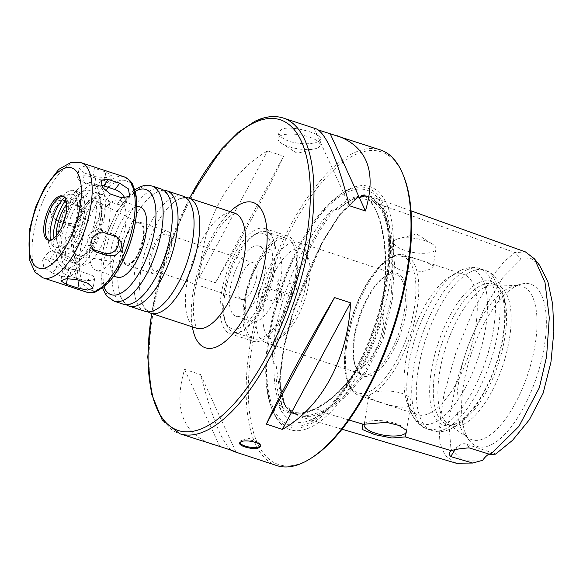 <?xml version="1.0" encoding="UTF-8"?>
<svg xmlns="http://www.w3.org/2000/svg" width="583" height="583" viewBox="0 0 583 583"><rect width="100%" height="100%" fill="white"/><g stroke="black" fill="none" stroke-linecap="round" stroke-linejoin="round"><path stroke-width="0.44" stroke-dasharray="2.92 2.19" d="M75.783 204.232L64.334 200.472L57.345 200.734L51.756 205.398L50.393 212.401L53.804 218.355L56.595 219.878L68.043 223.632L74.77 223.165L80.024 218.224L81.525 211.338L78.508 205.704L75.783 204.232L78.997 206.827A10.545 9.525 -51.1 0 1 81.758 208.328A10.545 9.525 -51.1 0 1 83.522 221.088A10.545 9.525 -51.1 0 1 71.257 226.233L59.809 222.473A10.545 9.525 -51.1 0 1 57.054 220.979A10.545 9.525 -51.1 0 1 55.283 208.211A10.545 9.525 -51.1 0 1 67.548 203.073L78.997 206.827M52.572 273.121L64.021 276.874L71.075 276.255L69.902 268.909L61.791 262.248L50.342 258.488L42.61 260.033L43.791 267.364L52.572 273.121L57.236 266.752A10.545 6.034 -143.8 0 1 47.609 253.204A10.545 6.034 -143.8 0 1 55.006 252.118L66.455 255.879A10.545 6.034 -143.8 0 1 76.074 269.426A10.545 6.034 -143.8 0 1 68.685 270.505L57.236 266.752M84.433 173.042L95.874 176.802L106.011 177.618L111.389 175.396L105.844 172.029L94.402 168.268L84.462 166.228L79.12 168.268L84.433 173.042L82.975 182.005A10.545 3.491 9.2 0 1 77.554 177.932A10.545 3.491 9.2 0 1 92.945 177.232L104.393 180.992A10.545 3.491 9.2 0 1 109.823 185.066A10.545 3.491 9.2 0 1 94.424 185.766L82.975 182.005M67.861 275.336L79.31 279.097A10.545 3.491 -170.8 0 0 94.708 278.397A10.545 3.491 -170.8 0 0 89.279 274.323L77.831 270.563A10.545 3.491 -170.8 0 0 62.432 271.263A10.545 3.491 -170.8 0 0 67.861 275.336L67.337 278.594M116.658 236.851A10.545 9.525 128.9 0 0 115.208 235.35A10.545 9.525 128.9 0 0 112.446 233.856L101.005 230.096A10.545 9.525 128.9 0 0 88.733 235.24A10.545 9.525 128.9 0 0 90.503 248.001A10.545 9.525 128.9 0 0 92.325 249.13M101.26 185.292A10.545 6.034 36.2 0 0 96.18 186.903A10.545 6.034 36.2 0 0 105.807 200.45L117.249 204.21A10.545 6.034 36.2 0 0 124.645 203.124A10.545 6.034 36.2 0 0 124.879 198.351M125.323 226.947A36.918 14.99 -71.8 0 0 119.391 200.231A36.918 14.99 -71.8 0 0 93.637 230.628A36.918 14.99 -71.8 0 0 96.363 270.381A36.918 14.99 -71.8 0 0 125.323 226.947M140 206.994A36.918 14.99 -71.8 0 0 114.239 237.39A36.918 14.99 -71.8 0 0 116.972 277.144M161.134 188.958A60.647 24.624 -71.8 0 0 118.823 238.899A60.647 24.624 -71.8 0 0 123.304 304.202M163.852 190.328A60.647 24.624 -71.8 0 0 150.691 196.26A60.647 24.624 -71.8 0 0 119.224 292.127A60.647 24.624 -71.8 0 0 126.307 304.705M182.887 196.092A60.647 24.624 -71.8 0 0 140.576 246.033A60.647 24.624 -71.8 0 0 145.065 311.337M185.605 197.462A60.647 24.624 -71.8 0 0 172.444 203.401A60.647 24.624 -71.8 0 0 140.977 299.268A60.647 24.624 -71.8 0 0 148.06 311.847M48.826 240.218A23.174 9.408 -71.8 0 0 49.591 240.568A23.174 9.408 -71.8 0 0 67.781 213.298A23.174 9.408 -71.8 0 0 64.05 196.522A23.174 9.408 -71.8 0 0 63.219 196.347M50.524 240.058A27.897 11.325 -71.8 0 0 52.754 245.589A27.897 11.325 -71.8 0 0 66.141 241.18A27.897 11.325 -71.8 0 0 77.102 214.559A27.897 11.325 -71.8 0 0 69.566 194.35A27.897 11.325 -71.8 0 0 64.494 197.484M78.997 213.655A31.905 12.957 -71.8 0 0 73.873 190.561A31.905 12.957 -71.8 0 0 51.61 216.832A31.905 12.957 -71.8 0 0 53.971 251.186A31.905 12.957 -71.8 0 0 78.997 213.655M53.133 238.775A31.905 12.957 -71.8 0 0 59.007 252.84A31.905 12.957 -71.8 0 0 84.039 215.309A31.905 12.957 -71.8 0 0 78.909 192.215A31.905 12.957 -71.8 0 0 65.835 200.064M56.274 235.853A25.579 10.385 -71.8 0 0 60.982 246.828A25.579 10.385 -71.8 0 0 81.044 216.738A25.579 10.385 -71.8 0 0 76.934 198.227A25.579 10.385 -71.8 0 0 66.637 204.276M62.177 226.138A25.579 10.385 -71.8 0 0 65.558 248.336A25.579 10.385 -71.8 0 0 85.628 218.246A25.579 10.385 -71.8 0 0 81.511 199.729A25.579 10.385 -71.8 0 0 65.631 215.601M88.492 216.869A31.642 12.848 -71.8 0 0 76.956 195.32A31.642 12.848 -71.8 0 0 61.332 220.024A31.642 12.848 -71.8 0 0 59.269 249.181A31.642 12.848 -71.8 0 0 74.493 248.926A31.642 12.848 -71.8 0 0 88.492 216.869M62.549 225.271A36.918 14.99 -71.8 0 0 61.47 254.88A36.918 14.99 -71.8 0 0 79.23 254.574A36.918 14.99 -71.8 0 0 95.561 217.182A36.918 14.99 -71.8 0 0 82.101 192.033A36.918 14.99 -71.8 0 0 65.42 216.519M99.299 215.389A44.825 18.204 -71.8 0 0 92.099 182.945A44.825 18.204 -71.8 0 0 60.821 219.857A44.825 18.204 -71.8 0 0 64.137 268.122A44.825 18.204 -71.8 0 0 99.299 215.389M104.335 217.044A44.825 18.204 -71.8 0 0 97.135 184.6A44.825 18.204 -71.8 0 0 65.857 221.511A44.825 18.204 -71.8 0 0 69.173 269.776A44.825 18.204 -71.8 0 0 104.335 217.044M100.597 218.836A36.918 14.99 -71.8 0 0 94.665 192.113A36.918 14.99 -71.8 0 0 68.911 222.509A36.918 14.99 -71.8 0 0 71.636 262.263A36.918 14.99 -71.8 0 0 100.597 218.836M109.298 221.693A36.918 14.99 -71.8 0 0 103.366 194.97A36.918 14.99 -71.8 0 0 95.838 196.544A36.918 14.99 -71.8 0 0 77.612 225.366A36.918 14.99 -71.8 0 0 75.207 259.384A36.918 14.99 -71.8 0 0 80.337 265.119A36.918 14.99 -71.8 0 0 109.298 221.693M102.229 221.38A31.642 12.848 -71.8 0 0 90.693 199.823A31.642 12.848 -71.8 0 0 75.069 224.535A31.642 12.848 -71.8 0 0 73.006 253.692A31.642 12.848 -71.8 0 0 88.23 253.43A31.642 12.848 -71.8 0 0 102.229 221.38M100.859 222.036A28.742 11.667 -71.8 0 0 96.909 201.514A28.742 11.667 -71.8 0 0 76.184 224.9A28.742 11.667 -71.8 0 0 79.018 256.024A28.742 11.667 -71.8 0 0 100.859 222.036M143.141 238.746A21.331 8.665 -71.8 0 0 140.219 223.515A21.331 8.665 -71.8 0 0 124.835 240.866A21.331 8.665 -71.8 0 0 126.941 263.968A21.331 8.665 -71.8 0 0 143.141 238.746M143.658 238.498A22.416 9.102 -71.8 0 0 140.051 222.276A22.416 9.102 -71.8 0 0 124.419 240.735A22.416 9.102 -71.8 0 0 126.074 264.864A22.416 9.102 -71.8 0 0 143.658 238.498M171.132 247.52A22.416 9.102 -71.8 0 0 167.525 231.291A22.416 9.102 -71.8 0 0 151.893 249.75A22.416 9.102 -71.8 0 0 153.548 273.886A22.416 9.102 -71.8 0 0 171.132 247.52M169.631 248.234A19.246 7.819 -71.8 0 0 166.541 234.3A19.246 7.819 -71.8 0 0 153.11 250.151A19.246 7.819 -71.8 0 0 154.531 270.876A19.246 7.819 -71.8 0 0 169.631 248.234M256.637 276.787A19.246 7.819 108.2 0 1 241.537 299.436A19.246 7.819 108.2 0 1 240.109 278.71A19.246 7.819 108.2 0 1 253.539 262.86A19.246 7.819 108.2 0 1 256.637 276.787M264.981 272.793A36.918 14.99 108.2 0 1 236.028 316.219A36.918 14.99 108.2 0 1 233.295 276.473A36.918 14.99 108.2 0 1 259.049 246.07A36.918 14.99 108.2 0 1 264.981 272.793M281.013 278.055A36.918 14.99 108.2 0 1 252.053 321.481A36.918 14.99 108.2 0 1 249.32 281.735A36.918 14.99 108.2 0 1 275.074 251.331A36.918 14.99 108.2 0 1 281.013 278.055M276.779 465.584A166.119 67.453 108.2 0 1 256.039 316.168A166.119 67.453 108.2 0 1 353.648 153.016A166.119 67.453 108.2 0 1 380.393 149.911M318.617 141.523L321.116 139.089C323.244 134.068 290.691 124.667 281.523 129.346L278.951 132.254C278.74 135.722 282.347 138.82 289.773 141.552C301.702 144.533 311.315 144.518 318.617 141.523M316.292 128.872L314.23 128.617L318.471 130.009M231.546 450.316C222.065 442.723 211.753 417.486 200.618 374.614L184.585 369.352C173.217 408.311 182.581 433.373 212.678 444.545M199.466 277.508L215.491 282.77C243.344 235.445 269.63 186.633 283.651 156.193L267.626 150.931C228.274 173.064 201.988 221.875 199.466 277.508L267.626 150.931M317.582 147.907A21.36 7.076 -170.8 0 0 320.118 145.233A21.36 7.076 -170.8 0 0 300.165 134.841A21.36 7.076 -170.8 0 0 277.953 138.404A21.36 7.076 -170.8 0 0 281.611 143.352A21.36 7.076 -170.8 0 0 315.09 148.774A21.36 7.076 -170.8 0 0 317.582 147.907M215.491 282.77L283.651 156.193M235.794 451.708L200.618 374.614M219.762 446.447L184.585 369.352M314.23 128.617L349.406 205.712M260.331 445.893A10.545 3.491 -170.8 0 0 260.557 445.354A10.545 3.491 -170.8 0 0 258.757 442.912A10.545 3.491 -170.8 0 0 242.222 440.231A10.545 3.491 -170.8 0 0 240.99 440.661A10.545 3.491 -170.8 0 0 239.737 441.98A10.545 3.491 -170.8 0 0 239.802 442.614M312.197 457.509A164.537 66.812 108.2 0 1 251.164 352.263A164.537 66.812 108.2 0 1 354.777 154.947A164.537 66.812 108.2 0 1 404.136 177.407M349.253 189.081A127.888 51.931 108.2 0 1 377.463 329.825A127.888 51.931 108.2 0 1 272.305 409.856A127.888 51.931 108.2 0 1 280.62 292.003A127.888 51.931 108.2 0 1 343.766 192.15A127.888 51.931 108.2 0 1 349.253 189.081M347.104 190.444A125.775 51.071 108.2 0 1 374.847 328.863A125.775 51.071 108.2 0 1 271.423 407.583A125.775 51.071 108.2 0 1 279.6 291.668A125.775 51.071 108.2 0 1 341.704 193.461A125.775 51.071 108.2 0 1 347.104 190.444M332.004 210.113A118.837 48.251 -71.8 0 0 272.086 360.301C271.795 361.919 272.115 363.092 273.055 363.814L274.032 363.581L275.999 364.222L281.698 404.901L282.456 406.635L279.403 405.484L279.264 407.4A118.837 48.251 -71.8 0 0 303.408 422.187A118.837 48.251 -71.8 0 0 356.432 370.453L359.033 367.356L361.635 368.718C376.574 353.874 384.051 335.123 384.073 312.473L382.113 311.832L381.085 312.087L380.845 310.134L381.355 307.984A118.837 48.251 -71.8 0 0 376.122 200.654A118.837 48.251 -71.8 0 0 364.105 194.744C363.063 194.554 362.786 194.715 363.282 195.232L366.372 196.289L364.375 195.385L362.262 195.232L356.279 197.09L347.446 202.403L337.47 210.128L334.882 208.831L332.004 210.113C304.26 246.973 280.11 307.511 272.086 360.301M380.845 310.134C385.735 282.289 386.573 258.196 383.352 237.857C379.62 218.21 376.392 204.137 363.114 195.159L363.282 195.232C384.095 208.211 391.463 256.527 381.085 312.087M356.432 370.453C342.323 390.042 328.36 403.028 314.529 409.419L315.607 408.734L322.931 411.139L323.689 412.421L348.998 420.015M357.627 368.471C348.357 381.916 338.985 392.272 329.504 399.559L315.607 408.734L301.841 413.07L289.379 412.137L279.403 405.484M364.105 194.744C383.563 209.006 390.523 254.647 381.355 307.984M314.529 409.419C300.617 416.313 288.862 415.643 279.264 407.4M356.279 197.09L357.547 197.513A1.057 0.889 62.3 0 0 358.611 196.835L369.87 196.063L383.14 209.166L391.28 232.697L394.48 263.523L392.279 299.954L382.987 339.809L364.965 374.359L344.203 398.174L323.689 412.421L310.192 416.736L297.913 416.036L285.08 406.256L279.694 382.361L283.892 347.956L293.424 311.533L322.173 242.885L339.94 214.712L358.611 196.835L515.037 252.592L525.494 251.929M469.104 447.882A26.366 10.705 -71.8 0 0 465.496 443.918A26.366 10.705 -71.8 0 0 460.118 445.048A26.366 10.705 -71.8 0 0 455.403 449.493M495.477 454.157A26.366 10.705 -71.8 0 0 493.881 453.239A26.366 10.705 -71.8 0 0 488.977 454.084M456.176 463.215L445.208 455.563L440.012 443.699L439.079 428.571L443.823 395.092L456.168 351.819L474.256 308.363L494.253 273.842L504.696 260.812L515.037 252.592L521.268 259.078L531.244 258.633L539.559 265.221M405.885 429.686A21.36 7.076 -170.8 0 0 405.396 429.008A21.36 7.076 -170.8 0 0 387.301 421.429A21.36 7.076 -170.8 0 0 366.714 422.172A21.36 7.076 -170.8 0 0 365.913 422.609A21.36 7.076 -170.8 0 0 364.63 423.768M380.174 402.161C392.971 406.737 410.388 410.345 410.964 403.145C414.134 391.791 380.765 387.345 371.247 394.181L368.799 396.316C368.864 397.963 372.661 399.909 380.174 402.161M480.399 460.978L463.325 460.745L450.921 448.691L448.735 421.334L455.84 383.927L468.215 345.274L484.181 308.859L502.619 277.843L521.268 259.078M337.47 210.128A118.393 48.076 108.2 0 1 347.453 202.308A118.393 48.076 108.2 0 1 366.372 196.289M282.456 406.635A118.393 48.076 108.2 0 1 281.29 403.859A118.393 48.076 108.2 0 1 275.999 364.222M384.073 312.473A118.393 48.076 108.2 0 1 361.635 368.718M516.844 285.757A85.417 34.681 108.2 0 1 521.253 284.103A85.417 34.681 108.2 0 1 536.914 376.13A85.417 34.681 108.2 0 1 469.76 440.981A85.417 34.681 108.2 0 1 469.57 359.033A85.417 34.681 108.2 0 1 516.844 285.757M509.134 287.798A80.753 32.794 108.2 0 1 513.302 286.231A80.753 32.794 108.2 0 1 518.251 285.619A80.753 32.794 108.2 0 1 528.111 373.244A80.753 32.794 108.2 0 1 468.236 437.979A80.753 32.794 108.2 0 1 464.615 434.554A80.753 32.794 108.2 0 1 464.44 357.073A80.753 32.794 108.2 0 1 509.134 287.798M485.654 286.88A73.83 29.981 108.2 0 1 493.983 284.89A73.83 29.981 108.2 0 1 497.539 285.502A73.83 29.981 108.2 0 1 502.998 365.002A73.83 29.981 108.2 0 1 451.49 425.801A73.83 29.981 108.2 0 1 448.261 424.191A73.83 29.981 108.2 0 1 443.364 355.171A73.83 29.981 108.2 0 1 485.654 286.88M481.077 285.379A73.83 29.981 108.2 0 1 492.963 284.001A73.83 29.981 108.2 0 1 499.5 288.745A73.83 29.981 108.2 0 1 498.421 363.5A73.83 29.981 108.2 0 1 454.988 424.344A73.83 29.981 108.2 0 1 446.913 424.293A73.83 29.981 108.2 0 1 437.695 357.889A73.83 29.981 108.2 0 1 481.077 285.379M478.599 282.777A75.659 30.724 108.2 0 1 497.481 286.224A75.659 30.724 108.2 0 1 496.381 362.83A75.659 30.724 108.2 0 1 451.869 425.182A75.659 30.724 108.2 0 1 432.12 366.416A75.659 30.724 108.2 0 1 478.599 282.777M451.767 275.759A73.83 29.981 108.2 0 1 463.66 274.382A73.83 29.981 108.2 0 1 469.118 353.881A73.83 29.981 108.2 0 1 417.603 414.681A73.83 29.981 108.2 0 1 407.342 403.217A73.83 29.981 108.2 0 1 412.145 335.181A73.83 29.981 108.2 0 1 448.604 277.53A73.83 29.981 108.2 0 1 451.767 275.759M393.525 256.644C402.561 252.782 434.809 264.179 433.067 266.679L430.618 268.814C423.229 272.356 413.522 272.917 401.498 270.505C394.093 267.561 390.559 264.004 390.901 259.85L393.525 256.644M396.309 239.445A21.36 7.076 -170.8 0 0 393.773 242.12A21.36 7.076 -170.8 0 0 413.726 252.519A21.36 7.076 -170.8 0 0 435.938 248.948A21.36 7.076 -170.8 0 0 432.28 244A21.36 7.076 -170.8 0 0 398.801 238.578A21.36 7.076 -170.8 0 0 396.309 239.445M405.87 312.503A54.059 21.95 -71.8 0 0 386.165 275.679A54.059 21.95 -71.8 0 0 359.471 317.888A54.059 21.95 -71.8 0 0 355.958 367.705A54.059 21.95 -71.8 0 0 381.952 367.261A54.059 21.95 -71.8 0 0 405.87 312.503M404.106 312.422A52.74 21.411 108.2 0 1 362.735 374.461A52.74 21.411 108.2 0 1 355.404 366.277A52.74 21.411 108.2 0 1 358.837 317.677A52.74 21.411 108.2 0 1 384.875 276.502A52.74 21.411 108.2 0 1 395.631 274.25A52.74 21.411 108.2 0 1 404.106 312.422M306.804 280.481A52.74 21.411 108.2 0 1 276.189 340.275A52.74 21.411 108.2 0 1 265.433 342.527A52.74 21.411 108.2 0 1 261.534 285.743A52.74 21.411 108.2 0 1 298.328 242.309A52.74 21.411 108.2 0 1 305.652 250.501A52.74 21.411 108.2 0 1 306.804 280.481M308.888 283.178A47.463 19.275 108.2 0 1 281.334 336.989A47.463 19.275 108.2 0 1 268.144 287.907A47.463 19.275 108.2 0 1 307.853 256.192A47.463 19.275 108.2 0 1 308.888 283.178M281.472 296.31A5.276 2.143 -71.8 0 0 280.627 292.491A5.276 2.143 -71.8 0 0 276.947 296.834A5.276 2.143 -71.8 0 0 277.333 302.511A5.276 2.143 -71.8 0 0 279.06 301.732A5.276 2.143 -71.8 0 0 281.472 296.31M291.442 291.536A5.276 2.143 -71.8 0 0 292.287 295.355A5.276 2.143 -71.8 0 0 295.967 291.012A5.276 2.143 -71.8 0 0 295.581 285.327A5.276 2.143 -71.8 0 0 293.854 286.107A5.276 2.143 -71.8 0 0 291.442 291.536M263.122 296.499L260.295 296.915C255.93 295.858 260.455 285.306 264.733 287.273C268.005 289.977 267.466 293.052 263.122 296.499M277.909 280.875L278.536 279.738C279.702 279.745 276.91 290.866 276.4 290.137L277.909 280.875M274.753 269.965A52.74 21.411 108.2 0 1 233.382 332.004A52.74 21.411 108.2 0 1 226.051 323.82A52.74 21.411 108.2 0 1 229.483 275.22A52.74 21.411 108.2 0 1 255.522 234.038A52.74 21.411 108.2 0 1 266.271 231.794A52.74 21.411 108.2 0 1 274.753 269.965M295.355 276.728A52.74 21.411 108.2 0 1 253.984 338.767A52.74 21.411 108.2 0 1 250.085 281.983A52.74 21.411 108.2 0 1 286.88 238.556A52.74 21.411 108.2 0 1 295.355 276.728M271.212 269.812A50.102 20.347 108.2 0 1 249.05 320.563A50.102 20.347 108.2 0 1 224.951 320.971A50.102 20.347 108.2 0 1 228.208 274.804A50.102 20.347 108.2 0 1 252.949 235.685A50.102 20.347 108.2 0 1 271.212 269.812M273.704 268.617A55.37 22.482 108.2 0 1 230.27 333.76A55.37 22.482 108.2 0 1 226.175 274.134A55.37 22.482 108.2 0 1 264.806 228.536A55.37 22.482 108.2 0 1 273.704 268.617M296.601 276.131A55.37 22.482 108.2 0 1 253.16 341.274A55.37 22.482 108.2 0 1 249.065 281.647A55.37 22.482 108.2 0 1 287.703 236.049A55.37 22.482 108.2 0 1 296.601 276.131M67.548 203.073L64.334 200.472M59.809 222.473L56.595 219.878M71.257 226.233L68.043 223.632M81.001 162.65A60.647 24.624 -71.8 0 0 38.689 212.591A60.647 24.624 -71.8 0 0 43.178 277.894M124.048 176.78A60.647 24.624 -71.8 0 0 81.737 226.721A60.647 24.624 -71.8 0 0 86.218 292.025M66.455 255.879L61.791 262.248M55.006 252.118L50.342 258.488M68.685 270.505L64.021 276.874M79.31 279.097L79.099 280.416M77.831 270.563L76.38 279.527M89.279 274.323L87.829 283.287M101.005 230.096L104.211 232.697M112.446 233.856L115.66 236.45M117.249 204.21L121.913 197.841M105.807 200.45L110.471 194.081M104.393 180.992L105.844 172.029M92.945 177.232L94.402 168.268M94.424 185.766L95.874 176.802M135.045 222.298A57.484 23.342 -71.8 0 0 101.806 195.436A57.484 23.342 -71.8 0 0 86.787 288.177A57.484 23.342 -71.8 0 0 135.045 222.298M135.205 191.362A55.37 22.482 -71.8 0 0 107.119 235.058A55.37 22.482 -71.8 0 0 103.847 286.894M151.981 185.948A60.647 24.624 -71.8 0 0 109.662 235.889A60.647 24.624 -71.8 0 0 114.151 301.192M234.395 212.999A60.647 24.624 -71.8 0 0 192.084 262.948A60.647 24.624 -71.8 0 0 196.573 328.244M230.168 211.614A76.468 31.052 -71.8 0 0 192.339 326.859M151.733 313.53A163.48 66.382 108.2 0 1 189.562 198.286M283.316 118.05A166.119 67.453 -71.8 0 0 256.571 121.155A166.119 67.453 -71.8 0 0 158.97 284.307A166.119 67.453 -71.8 0 0 179.702 433.723M346.783 192.412A123.669 50.218 108.2 0 1 387.848 270.731A123.669 50.218 108.2 0 1 318.77 417.049A123.669 50.218 108.2 0 1 266.948 361.511A123.669 50.218 108.2 0 1 346.783 192.412M335.509 209.486A118.393 48.076 108.2 0 1 364.411 195.648M382.113 311.832A118.393 48.076 108.2 0 1 359.675 368.077M280.496 405.987A118.393 48.076 108.2 0 1 274.032 363.581M359.033 367.356C344.509 388.3 330.036 402.095 315.607 408.734M322.931 411.139L309.165 415.475L296.711 414.542L284.234 404.464L279.315 380.561L283.659 346.557L293.169 310.571L321.678 242.776L339.233 215.018L357.547 197.513L368.237 196.631L381.552 209.363L389.757 232.646L393.029 263.268L390.923 299.473L381.814 338.949L364.054 373.164L343.394 396.914L322.931 411.139M273.055 363.814C280.445 309.69 306.009 245.596 334.882 208.831M470.896 271.693A84.382 34.266 108.2 0 1 484.488 270.111A84.382 34.266 108.2 0 1 490.726 360.972A84.382 34.266 108.2 0 1 431.85 430.458A84.382 34.266 108.2 0 1 421.32 354.566A84.382 34.266 108.2 0 1 470.896 271.693M466.313 270.184A84.382 34.266 108.2 0 1 479.896 268.61A84.382 34.266 108.2 0 1 486.135 359.463A84.382 34.266 108.2 0 1 427.266 428.95A84.382 34.266 108.2 0 1 416.736 353.058A84.382 34.266 108.2 0 1 466.313 270.184M459.368 270.935A81.292 33.005 108.2 0 1 477.302 360.396A81.292 33.005 108.2 0 1 410.461 411.27A81.292 33.005 108.2 0 1 415.745 336.362A81.292 33.005 108.2 0 1 455.884 272.888A81.292 33.005 108.2 0 1 459.368 270.935M393.299 256.564A73.83 29.981 108.2 0 1 405.185 255.186A73.83 29.981 108.2 0 1 410.643 334.686A73.83 29.981 108.2 0 1 359.135 395.485A73.83 29.981 108.2 0 1 349.917 329.074A73.83 29.981 108.2 0 1 393.299 256.564M391.149 257.926A71.724 29.121 108.2 0 1 404.274 344.079A71.724 29.121 108.2 0 1 345.559 372.194A71.724 29.121 108.2 0 1 391.149 257.926M57.054 220.979L53.804 218.355M81.758 208.328L78.508 205.704M47.609 253.204L42.61 260.033M76.074 269.426L71.075 276.255M62.432 271.263L60.872 280.933M94.708 278.397L93.142 288.06M90.503 248.001L93.746 250.624M115.208 235.35L118.451 237.973M96.18 186.903L101.187 180.074M124.645 203.124L129.652 196.296M77.554 177.932L79.12 168.268M109.823 185.066L111.389 175.396M136.816 205.945L119.391 200.231M113.787 276.094L96.363 270.381M134.775 189.839L132.232 191.829L117.292 210.82L107.964 231.211L102.018 253.328L101.785 284.992L102.601 287.864M170.943 202.906L169.208 197.601C167.423 193.95 165.521 191.88 163.488 191.392C162.941 191.494 160.558 188.775 150.691 196.26M139.475 298.773L134.928 302.016C131.328 303.903 128.573 304.443 126.649 303.626C126.271 303.226 122.743 303.998 119.224 292.127M192.696 210.048L190.962 204.742C189.176 201.091 187.274 199.022 185.241 198.533C184.702 198.635 182.319 195.917 172.444 203.401M161.229 305.915L156.689 309.158C153.089 311.045 150.327 311.584 148.403 310.768C148.024 310.36 144.497 311.14 140.977 299.268M235.313 213.145C235.102 212.839 233.273 213.903 229.826 216.337C225.162 220.061 220.126 226.364 214.712 235.233C205.078 251.812 198.504 270.133 195.006 290.181C193.286 301.12 192.915 310.302 193.906 317.75C194.605 322.37 195.465 325.554 196.478 327.296L197.389 328.674M64.05 196.522L62.447 195.997M49.591 240.568L47.995 240.043M47.544 239.074L52.754 245.589M61.514 196.507L69.566 194.35M78.909 192.215L73.873 190.561M59.007 252.84L53.971 251.186M81.511 199.729L76.934 198.227M65.558 248.336L60.982 246.828M59.269 249.181L61.47 254.88M76.956 195.32L82.101 192.033M97.135 184.6L92.099 182.945M69.173 269.776L64.137 268.122M103.366 194.97L94.665 192.113M80.337 265.119L71.636 262.263M73.006 253.692L75.207 259.384M90.693 199.823L95.838 196.544M140.219 223.515L96.909 201.514M126.941 263.968L79.018 256.024M167.525 231.291L140.051 222.276M153.548 273.886L126.074 264.864M253.539 262.86L166.541 234.3M241.537 299.436L154.531 270.876M236.028 316.219L252.053 321.481M259.049 246.07L275.074 251.331M189.315 198.205L165.929 254.363L151.485 313.45M278.951 132.254L277.953 138.404M321.116 139.089L320.118 145.233M281.611 143.352L297.177 153.307L315.09 148.774M239.737 441.98L239.547 443.153M260.557 445.354L260.368 446.52M258.757 442.912L251.069 437.993L242.222 440.231M271.423 407.583L272.305 409.856M341.704 193.461L343.766 192.15M376.122 200.654C381.122 205.15 386.988 216.366 388.504 238.163C389.881 264.128 385.254 293.242 374.614 325.503C364.171 355.827 351.155 380.444 335.568 399.355C328.797 407.371 322.268 413.325 315.971 417.224C311.337 420.051 307.146 421.706 303.408 422.187M364.841 195.516L368.237 196.631C365.519 195.502 362.16 195.786 358.159 197.484C354.522 199.299 350.74 202.374 346.798 206.695C338.38 216.147 330.393 227.88 322.829 241.901C308.742 267.91 297.476 296.2 289.037 326.772C284.475 343.219 281.516 359.026 280.168 374.191L280.459 392.352L283.819 403.254C287.222 409.281 291.515 413.048 296.711 414.542L289.379 412.137C297.104 414.433 305.645 413.311 315.009 408.756M369.87 196.063L411.015 210.835M450.71 451.045L460.118 445.048M493.881 453.239L465.496 443.918M342.075 429.205L297.913 416.036M365.913 422.609L362.466 424.788M405.396 429.008L406.606 430.473M368.799 396.316L364.178 424.847M410.964 403.145L406.344 431.675M347.453 202.308L350.485 200.377M281.29 403.859L281.698 404.901M464.615 434.554L469.76 440.981M513.302 286.231L521.253 284.103M448.261 424.191L468.236 437.979M493.983 284.89L518.251 285.619M446.913 424.293L451.49 425.801M492.963 284.001L497.539 285.502M499.5 288.745L497.481 286.224M454.988 424.344L451.869 425.182M448.604 277.53L460.162 270.497C468.047 267.167 474.62 266.533 479.896 268.61L484.488 270.111C493.123 272.341 499.449 280.634 503.472 295.005C507.254 313.982 505.104 336.282 497.007 361.897C491.462 378.957 484.276 393.787 475.451 406.373L461.831 421.713C450.236 430.83 440.245 433.745 431.85 430.458L427.266 428.95C420.853 427.521 415.249 421.626 410.461 411.27L407.342 403.217M463.66 274.382L405.185 255.186C401.089 253.904 396.717 254.385 392.067 256.629C381.537 262.051 371.67 273.667 362.466 291.471C353.371 309.639 347.636 328.462 345.253 347.927C343.934 359.696 344.276 369.753 346.287 378.083C348.554 387.374 352.832 393.175 359.135 395.485L417.603 414.681M393.773 242.12L390.901 259.85M435.938 248.948L433.067 266.679M432.28 244L416.714 234.053L398.801 238.578M355.404 366.277L355.958 367.705M384.875 276.502L386.165 275.679M265.433 342.527L362.735 374.461M298.328 242.309L395.631 274.25M307.853 256.192L305.652 250.501M281.334 336.989L276.189 340.275M260.295 296.915L277.333 302.511M264.733 287.273L280.627 292.491M276.4 290.137L292.287 295.355M278.536 279.738L295.581 285.327M233.382 332.004L253.984 338.767M266.271 231.794L286.88 238.556M224.951 320.971L226.051 323.82M252.949 235.685L255.522 234.038M230.27 333.76L253.16 341.274M264.806 228.536L287.703 236.049"/><path stroke-width="0.87" d="M76.38 279.527L87.829 283.287L93.142 288.06L87.793 290.101L77.86 288.06L66.411 284.3L60.872 280.933L66.243 278.71L76.38 279.527M104.211 232.697L115.66 236.45L118.451 237.973L121.862 243.927L120.499 250.93L114.909 255.594L107.921 255.857L96.472 252.096L93.746 250.624L90.729 244.991L92.238 238.104L97.485 233.164L104.211 232.697M108.241 179.455L119.69 183.208L128.471 188.965L129.645 196.296L121.913 197.841L110.471 194.081L102.353 187.42L101.187 180.074L108.241 179.455L103.577 185.824A10.545 6.034 36.2 0 0 101.26 185.292M92.325 249.13A10.545 9.525 128.9 0 0 93.258 249.502L104.707 253.255A10.545 9.525 128.9 0 0 116.345 249.079A10.545 9.525 128.9 0 0 116.658 236.851M124.879 198.351A10.545 6.034 36.2 0 0 115.026 189.577L103.577 185.824M113.787 276.094L116.972 277.144A36.918 14.99 -71.8 0 0 145.932 233.71A36.918 14.99 -71.8 0 0 140 206.994L136.816 205.945M102.601 287.864L105.224 293.694L107.163 296.39L114.151 301.192L123.304 304.202A60.647 24.624 -71.8 0 0 139.475 298.773A60.647 24.624 -71.8 0 0 170.885 232.85A60.647 24.624 -71.8 0 0 170.943 202.906A60.647 24.624 -71.8 0 0 161.134 188.958L151.981 185.948L143.513 185.678L140.372 186.691L134.775 189.839M126.307 304.705A60.647 24.624 -71.8 0 0 129.025 306.075A60.647 24.624 -71.8 0 0 176.605 234.73A60.647 24.624 -71.8 0 0 166.855 190.83A60.647 24.624 -71.8 0 0 163.852 190.328M129.025 306.075L145.065 311.337A60.647 24.624 -71.8 0 0 161.229 305.915A60.647 24.624 -71.8 0 0 192.638 239.992A60.647 24.624 -71.8 0 0 192.696 210.048A60.647 24.624 -71.8 0 0 182.887 196.092L166.855 190.83M148.06 311.847A60.647 24.624 -71.8 0 0 150.778 313.217A60.647 24.624 -71.8 0 0 198.358 241.872A60.647 24.624 -71.8 0 0 188.608 197.972A60.647 24.624 -71.8 0 0 185.605 197.462M66.178 212.773A23.174 9.408 -71.8 0 0 62.447 195.997A23.174 9.408 -71.8 0 0 46.276 215.083A23.174 9.408 -71.8 0 0 47.995 240.043A23.174 9.408 -71.8 0 0 66.178 212.773M63.219 196.347A23.174 9.408 -71.8 0 0 61.514 196.507A23.174 9.408 -71.8 0 0 47.879 215.608A23.174 9.408 -71.8 0 0 47.544 239.074A23.174 9.408 -71.8 0 0 48.826 240.218M64.494 197.484A27.897 11.325 -71.8 0 0 50.524 240.058M65.835 200.064A31.905 12.957 -71.8 0 0 53.133 238.775M66.637 204.276A25.579 10.385 -71.8 0 0 56.274 235.853M65.631 215.601A25.579 10.385 -71.8 0 0 62.177 226.138M65.42 216.519A36.918 14.99 -71.8 0 0 62.549 225.271M318.471 130.009L380.393 149.911A166.119 67.453 108.2 0 1 403.472 175.702A166.119 67.453 108.2 0 1 392.672 328.79A166.119 67.453 108.2 0 1 310.652 458.493A166.119 67.453 108.2 0 1 276.779 465.584L233.732 451.453L231.546 450.316M245.013 446.972C241.333 445.725 239.511 444.457 239.547 443.153L240.794 441.885C245.399 439.094 261.65 442.621 260.368 446.52C258.349 449.136 253.226 449.282 245.013 446.972M337.346 135.781C367.443 146.952 376.8 172.014 365.432 210.973L349.406 205.712C337.222 159.021 326.189 133.412 316.292 128.872L283.316 118.05C274.608 115.296 265.185 116.36 255.033 121.235L238.236 132.312L221.27 149.335L189.315 198.205M266.365 424.132C280.387 393.693 306.673 344.881 334.533 297.563L350.558 302.817C348.029 358.458 321.743 407.269 282.391 429.394L266.365 424.132L334.533 297.563M151.485 313.45L147.769 357.044L151.369 393.532L162.154 419.891L179.702 433.723L219.762 446.447L235.794 451.708L233.732 451.453M350.558 302.817L282.391 429.394M330.255 133.879L365.432 210.973M239.802 442.614A10.545 3.491 -170.8 0 0 249.648 447.125A10.545 3.491 -170.8 0 0 260.331 445.893M403.472 175.702L404.136 177.407A164.537 66.812 108.2 0 1 393.438 329.038A164.537 66.812 108.2 0 1 312.197 457.509L310.652 458.493M348.998 420.015L363.333 424.315L386.391 422.325L398.787 425.379L406.606 430.473L405.316 436.915L451.322 450.71C454.937 449.376 460.869 448.436 469.104 447.882L490.456 454.543L495.477 454.157L512.581 440.289L529.371 419.731L543.108 393.226L550.95 362.16L553.85 331.53L552.684 304.246L547.882 281.64L539.559 265.221L534.524 258.925L544.996 282.347L549.288 317.771L546.555 356.876L539.341 387.724L518.914 426.406L490.456 454.543M411.015 210.835L525.487 251.929L534.524 258.925M455.403 449.493A26.366 10.705 -71.8 0 0 450.848 456.627C448.721 454.507 448.874 452.532 451.322 450.71L450.71 451.045M488.977 454.084A26.366 10.705 -71.8 0 0 482.666 460.293L472.711 463.04L450.848 456.627M472.711 463.04L456.176 463.215M405.316 436.915L391.9 438.015L374.803 434.634L362.757 429.656L362.466 424.788L363.333 424.315M364.63 423.768A21.36 7.076 -170.8 0 0 364.178 424.847A21.36 7.076 -170.8 0 0 384.131 435.239A21.36 7.076 -170.8 0 0 406.344 431.675A21.36 7.076 -170.8 0 0 405.885 429.686M482.666 460.293L472.602 463.07M90.751 206.55A60.647 24.624 -71.8 0 0 81.001 162.65L71.031 162.409L58.737 169.391L44.563 187.646L35.468 207.519L29.675 229.061L29.288 259.515L34.987 272.166L43.178 277.894A60.647 24.624 -71.8 0 0 90.751 206.55M43.178 277.894L86.218 292.025A60.647 24.624 -71.8 0 0 133.791 220.68A60.647 24.624 -71.8 0 0 124.048 176.78L81.001 162.65M79.099 280.416L77.86 288.06M67.337 278.594L66.411 284.3M104.707 253.255L107.921 255.857M93.258 249.502L96.472 252.096M115.026 189.577L119.69 183.208M103.847 286.894A55.37 22.482 -71.8 0 0 130.534 285.204A55.37 22.482 -71.8 0 0 154.655 229.534A55.37 22.482 -71.8 0 0 135.205 191.362M114.151 301.192A60.647 24.624 -71.8 0 0 161.724 229.848A60.647 24.624 -71.8 0 0 151.981 185.948M197.389 328.674L196.573 328.244A60.647 24.624 -71.8 0 0 244.146 256.899A60.647 24.624 -71.8 0 0 234.395 212.999L188.608 197.972M192.339 326.859A76.468 31.052 -71.8 0 0 227.836 339.073A76.468 31.052 -71.8 0 0 265.36 257.832A76.468 31.052 -71.8 0 0 230.168 211.614M80.148 206.083A52.74 21.411 -71.8 0 0 49.65 181.444A52.74 21.411 -71.8 0 0 35.869 266.526A52.74 21.411 -71.8 0 0 80.148 206.083M189.562 198.286A163.48 66.382 108.2 0 1 253.882 122.86A163.48 66.382 108.2 0 1 306.563 237.675A163.48 66.382 108.2 0 1 205.034 427.179A163.48 66.382 108.2 0 1 151.733 313.53M179.702 433.723A166.119 67.453 -71.8 0 0 295.603 296.922A166.119 67.453 -71.8 0 0 283.316 118.05M124.048 176.78C129.04 179.316 132.013 182.122 132.953 185.205L135.409 192.179C137.275 200.399 137.282 210.303 135.424 221.897C132.647 238.192 127.342 253.314 119.5 267.247C114.8 275.431 109.801 281.793 104.495 286.355L96.494 291.383C95.525 292.506 92.099 292.717 86.218 292.025M196.573 328.244L150.778 313.217M234.395 212.999L235.313 213.145M456.372 463.274L342.075 429.205"/></g></svg>
